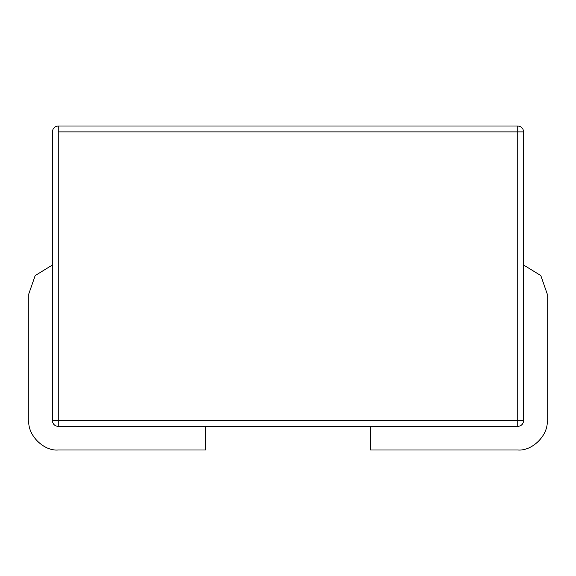 <?xml version="1.0" encoding="UTF-8"?>
<svg xmlns="http://www.w3.org/2000/svg" width="576" height="576" viewBox="0 0 576 576"><rect width="100%" height="100%" fill="white"/><g stroke="black" fill="none" stroke-linecap="round" stroke-linejoin="round"><path stroke-width="0.86" d="M523.634 131.89L523.634 420.545L517.745 420.545L517.745 131.89L58.255 131.89L58.255 420.545L517.745 420.545L58.255 420.545L58.255 426.434L517.745 426.434L58.255 426.434L58.255 420.545L52.366 420.545L52.366 131.89L52.366 420.545C52.74 424.102 54.698 426.06 58.255 426.434C54.698 426.06 52.74 424.102 52.366 420.545L58.255 420.545L58.255 131.89L517.745 131.89L517.745 426.434L517.745 420.545L523.634 420.545C523.26 424.102 521.302 426.06 517.745 426.434C521.302 426.06 523.26 424.102 523.634 420.545L523.634 131.89L517.745 131.89L517.745 126L58.255 126L517.745 126L517.745 131.89L523.634 131.89C523.26 128.34 521.302 126.374 517.745 126C521.302 126.374 523.26 128.34 523.634 131.89M58.255 126L58.255 131.89L58.255 126C54.698 126.374 52.74 128.34 52.366 131.89C52.74 128.34 54.698 126.374 58.255 126M205.524 426.434L205.524 450L58.255 450C43.682 451.318 27.482 435.118 28.8 420.545L28.8 293.89L35.201 275.558L52.366 265.032L35.201 275.558L28.8 293.89L28.8 420.545C27.482 435.118 43.682 451.318 58.255 450L205.524 450L205.524 426.434M370.476 450L370.476 426.434L370.476 450L517.745 450L370.476 450M547.2 420.545C548.518 435.118 532.318 451.318 517.745 450C532.318 451.318 548.518 435.118 547.2 420.545L547.2 293.89L547.2 420.545M523.634 265.032L540.799 275.558L547.2 293.89L540.799 275.558L523.634 265.032"/></g></svg>

